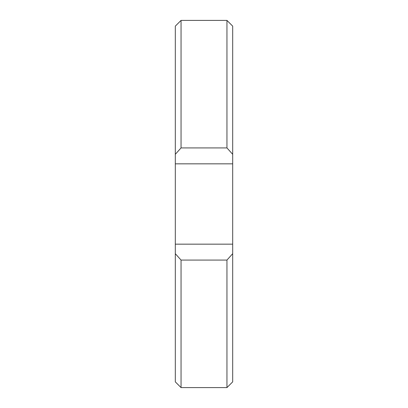 <?xml version="1.0" encoding="UTF-8"?>
<svg xmlns="http://www.w3.org/2000/svg" width="408" height="408" viewBox="0 0 408 408"><rect width="100%" height="100%" fill="white"/><g stroke="black" fill="none" stroke-linecap="round" stroke-linejoin="round"><path stroke-width="0.61" d="M232.688 26.137L232.688 163.838L175.312 163.838L175.312 26.137L181.05 20.4L181.05 147.925L226.95 147.925L226.95 20.4L232.688 26.137M226.95 147.925L232.688 154.311M226.95 387.6L226.95 260.075L181.05 260.075L181.05 387.6L226.95 387.6L232.688 381.863L232.688 253.689L226.95 260.075M181.05 387.6L175.312 381.863L175.312 163.838M175.312 244.162L232.688 244.162L232.688 253.689M232.688 244.162L232.688 163.838M181.05 260.075L175.312 253.689M175.312 154.311L181.05 147.925M181.05 20.4L226.95 20.4"/></g></svg>
